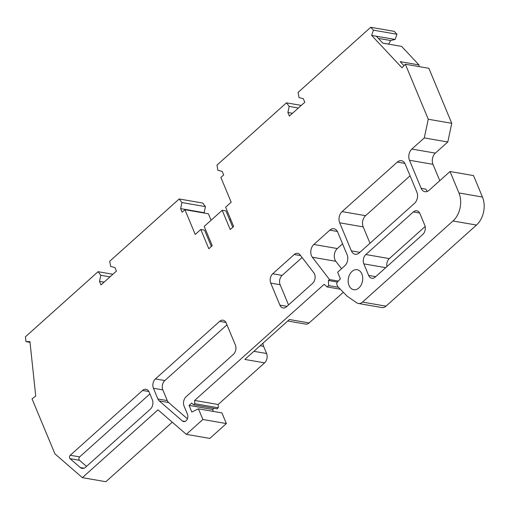 <?xml version="1.0" encoding="UTF-8"?>
<svg xmlns="http://www.w3.org/2000/svg" width="509" height="509" viewBox="0 0 509 509"><rect width="100%" height="100%" fill="white"/><g stroke="black" fill="none" stroke-linecap="round" stroke-linejoin="round"><path stroke-width="0.76" d="M358.877 287.96A10.135 7.177 -80.2 0 0 362.669 277.284A10.135 7.177 -80.2 0 0 357.172 269.725A10.135 7.177 -80.2 0 0 352.005 271.456A10.135 7.177 -80.2 0 0 348.22 282.132A10.135 7.177 -80.2 0 0 353.71 289.697A10.135 7.177 -80.2 0 0 358.877 287.96M185.499 209.803L185.346 209.434L180.644 208.62L182.133 212.196L184.92 209.702L195.221 234.458L200.788 229.47L208.805 248.729L212.228 245.656L204.217 226.403L222.198 210.281L230.214 229.54L233.637 226.467L225.621 207.214L231.188 202.226L220.881 177.469L223.661 174.975L222.172 171.399L217.903 170.318L216.987 165.088L286.44 102.837L301.264 105.414M211.343 246.451L204.548 230.125L200.788 229.47M378.372 38.391L390.664 40.523L388.615 44.149M286.44 102.837L289.188 106.419L287.89 112.489L289.379 116.065L304.796 102.252L303.307 98.676L299.031 97.594L298.121 92.371L370.73 27.282L373.441 30.171L371.621 35.388L395.118 39.46L390.664 40.523M371.621 35.388L402.002 67.792L405.368 64.229L428.266 119.246L424.283 137.92L411.87 149.054A8.106 5.745 -80.2 0 0 409.478 160.259L421.159 188.317A8.106 5.745 -80.2 0 0 424.913 191.702A8.106 5.745 -80.2 0 0 429.049 190.315L450.026 171.508L458.953 192.968A20.271 14.36 99.8 0 1 452.985 220.982L362.51 302.085A8.106 5.745 99.8 0 1 358.374 303.472A8.106 5.745 99.8 0 1 356.688 302.772L347.1 296.155L337.709 286.542L336.939 284.684A2.03 1.438 99.8 0 1 337.422 281.986L340.387 278.849L337.639 272.245L344.701 265.914A8.106 5.745 -80.2 0 0 347.093 254.71L337.702 232.149A8.106 5.745 -80.2 0 0 333.955 228.77A8.106 5.745 -80.2 0 0 329.819 230.157L313.849 244.466A8.106 5.745 -80.2 0 0 312.348 257.223L329.501 279.543L338.294 281.07M193.579 404.782L217.076 408.854L218.272 407.779L194.775 403.707L193.579 404.782L191.645 403.109L189.081 405.412L191.829 412.016L198.434 408.822L202.875 419.486L186.3 434.342L158.013 409.84L82.375 477.646L54.94 453.888L32.035 398.865L35.732 396.097L29.955 341.647L25.965 341.634L25.45 336.78L98.059 271.698L112.89 274.268M213.379 411.418L212.577 409.49L213.895 408.307M212.577 409.49L189.081 405.412M382.774 43.087L388.558 44.092M263.038 343.142A6.757 4.785 -80.2 0 0 263.611 346.368L266.589 353.52A6.757 4.785 99.8 0 1 264.597 362.86L244.854 359.437L289.379 319.525L309.122 322.948A6.757 4.785 99.8 0 1 305.674 324.106L287.744 320.994M289.188 106.419L298.369 108.01M292.484 113.284L287.89 112.489M395.118 39.46L396.937 34.243L373.441 30.171M329.501 279.543L328.432 280.497L337.372 282.05M328.432 280.497L328.642 285.6L327.153 286.936L324.157 284.334L194.642 400.424L218.145 404.502L218.272 407.779M338.46 287.305L328.642 285.6M340.33 289.22L327.153 286.936M30.031 342.341L25.965 341.634M98.059 271.698L100.807 275.274L109.989 276.864M100.807 275.274L99.516 281.343L101.005 284.919L116.415 271.106L114.926 267.53L110.657 266.449L109.74 261.225L179.193 198.974L202.69 203.046L205.439 206.629L204.147 212.698L185.346 209.434M104.103 282.139L99.516 281.343M179.193 198.974L181.942 202.55L205.439 206.629M181.942 202.55L180.644 208.62M199.598 212.247L199.445 211.884M204.3 213.061L204.147 212.698M149.15 392.102L152.356 399.807A6.757 4.785 99.8 0 1 150.365 409.147L85.537 467.249A6.757 4.785 99.8 0 1 82.095 468.407A6.757 4.785 99.8 0 1 80.333 467.555L70.064 458.66A2.03 1.438 99.8 0 1 70.255 455.269L142.577 390.441A6.757 4.785 99.8 0 1 146.019 389.283A6.757 4.785 99.8 0 1 149.15 392.102M370.73 27.282L394.227 31.354L396.937 34.243M403.974 65.699L400.189 61.659L418.99 64.923L419.053 66.603M418.99 64.923L401.626 46.408L382.832 43.144L376.323 36.203M411.87 149.054L435.367 153.126L447.786 141.998L451.763 123.318L428.864 68.301L405.368 64.229M421.159 188.317L425.861 189.132A8.106 5.745 -80.2 0 0 427.388 191.39M362.51 302.085L386.007 306.157A8.106 5.745 99.8 0 1 381.871 307.544L358.374 303.472M194.642 400.424L194.775 403.707M186.3 434.342L209.803 438.421L226.371 423.564L221.93 412.901L198.434 408.822M211.101 220.232L208.416 213.78L184.92 209.702M232.753 227.262L225.958 210.936L222.198 210.281M363.84 263.872A6.757 4.785 99.8 0 1 365.831 254.532L413.353 211.935A6.757 4.785 99.8 0 1 416.801 210.777A6.757 4.785 99.8 0 1 419.925 213.595L424.735 225.15A6.757 4.785 99.8 0 1 422.744 234.49L375.222 277.087A6.757 4.785 99.8 0 1 371.78 278.245A6.757 4.785 99.8 0 1 368.65 275.426L363.84 263.872L385.733 267.67M425.142 226.505L389.328 258.61A6.757 4.785 -80.2 0 0 386.929 266.595M294.227 254.5A6.757 4.785 99.8 0 1 297.676 253.342A6.757 4.785 99.8 0 1 300.062 254.869L313.811 272.767A6.757 4.785 -80.2 0 1 312.558 283.398L286.465 306.787A6.757 4.785 99.8 0 1 283.023 307.939A6.757 4.785 99.8 0 1 279.899 305.12L270.737 283.112A6.757 4.785 99.8 0 1 272.729 273.772L294.227 254.5L300.628 255.613M270.737 283.112L280.135 284.741A6.757 4.785 99.8 0 1 282.126 275.407L272.729 273.772M302.091 257.509L282.126 275.407M280.135 284.741L288.539 304.929M182.432 421L159.247 400.92A6.757 4.785 99.8 0 1 157.879 398.961L153.432 388.265A6.757 4.785 99.8 0 1 155.417 378.925L219.64 321.364A6.757 4.785 99.8 0 1 223.082 320.206A6.757 4.785 99.8 0 1 226.212 323.024L235.374 345.032A6.757 4.785 99.8 0 1 233.383 354.372L186.071 396.778A6.757 4.785 99.8 0 0 184.08 406.118L187.465 414.25A4.727 3.353 -80.2 0 1 187.153 419.359A4.727 3.353 -80.2 0 1 183.66 421.598A4.727 3.353 -80.2 0 1 182.432 421L185.022 421.446M153.432 388.265L162.829 389.894A6.757 4.785 99.8 0 1 164.821 380.554L155.417 378.925M159.247 400.92L168.651 402.555A6.757 4.785 99.8 0 1 167.276 400.589L157.879 398.961M226.969 324.844L164.821 380.554M162.829 389.894L167.276 400.589M168.651 402.555L187.407 418.799M70.064 458.66L79.461 460.289A2.03 1.438 99.8 0 1 79.652 456.897L70.255 455.269M149.907 393.921L79.652 456.897M79.461 460.289L86.505 466.384M435.367 153.126A8.106 5.745 -80.2 0 0 432.981 164.337L409.478 160.259M439.789 180.689L432.981 164.337M386.007 306.157L476.481 225.061A20.271 14.36 -80.2 0 0 482.456 197.04L473.523 175.586L450.026 171.508M313.849 244.466L337.352 248.538L342.576 243.856M337.352 248.538A8.106 5.745 -80.2 0 0 335.845 261.302L312.348 257.223M341.558 268.733L335.845 261.302M309.122 322.948L343.327 292.287M218.145 404.502L264.597 362.86M82.375 477.646L105.872 481.718L172.277 422.196M410.069 175.802L365.583 215.682A8.106 5.745 -80.2 0 0 363.191 226.887L369.998 243.238M229.553 219.576L230.863 219.799M451.763 123.318L428.266 119.246M447.786 141.998L424.283 137.92M226.371 423.564L202.875 419.486M397.313 162.097L342.086 211.604A8.106 5.745 -80.2 0 0 339.694 222.815L351.375 250.873A8.106 5.745 -80.2 0 0 355.129 254.258A8.106 5.745 -80.2 0 0 359.259 252.871L414.491 203.365A8.106 5.745 -80.2 0 0 416.877 192.154L405.196 164.095A8.106 5.745 -80.2 0 0 401.448 160.71A8.106 5.745 -80.2 0 0 397.313 162.097L404.871 163.408M193.261 211.152L193.108 210.783M260.112 345.764L263.611 346.368M266.589 353.52L253.908 351.325M389.328 258.61L365.831 254.532M375.712 276.648L368.65 275.426M413.353 211.935L419.651 213.029M286.961 306.348L279.899 305.12M219.64 321.364L225.939 322.452M142.577 390.441L148.876 391.529M84.036 468.197L80.333 467.555M482.456 197.04L458.953 192.968M476.481 225.061L452.985 220.982M337.378 231.468L329.819 230.157M342.086 211.604L365.583 215.682M339.694 222.815L363.191 226.887M351.375 250.873L359.85 252.343"/></g></svg>
